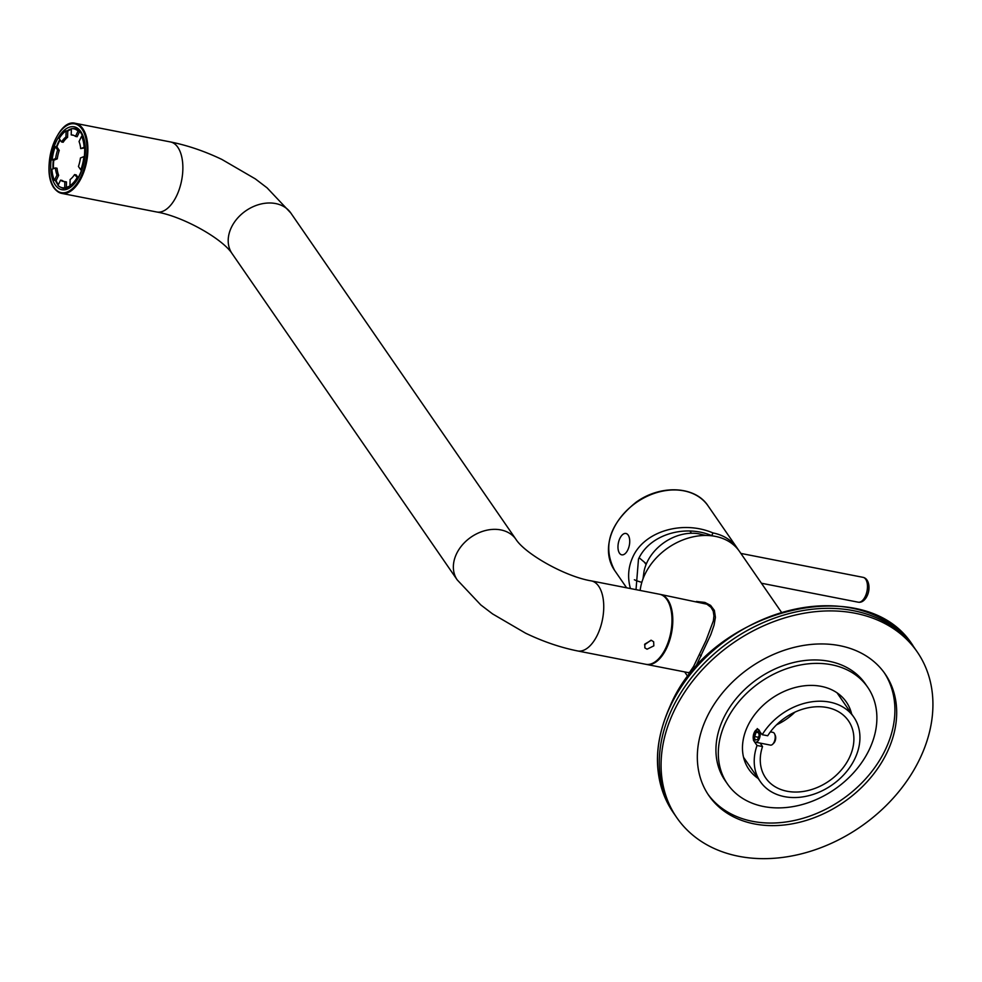 <?xml version="1.0" encoding="UTF-8"?>
<svg xmlns="http://www.w3.org/2000/svg" width="982" height="982" viewBox="0 0 982 982"><rect width="100%" height="100%" fill="white"/><g stroke="black" fill="none" stroke-linecap="round" stroke-linejoin="round"><path stroke-width="1.47" d="M665.71 648.169A35.696 18.388 -78.9 0 0 659.536 594.245L591.299 580.89A35.696 18.388 -78.9 0 1 597.473 634.814A35.696 18.388 -78.9 0 1 577.588 650.943L645.825 664.298A35.696 18.388 -78.9 0 0 665.71 648.169M644.83 644.082L651.324 640.289L653.656 641.786L653.84 645.849L647.052 649.2L644.843 647.862L644.83 644.082M650.956 640.239L644.56 644.781M630.419 588.549C627.388 577.477 628.21 566.909 632.911 556.831C644.376 531.311 682.551 519.92 712.993 532.944A56.784 43.478 -34.6 0 1 737.089 547.956A56.784 43.478 -34.6 0 1 738.218 549.699M712.993 532.944L711.704 535.644A53.544 40.998 -34.6 0 1 713.693 536.074M636.017 589.642L638.484 559.089C649.863 534.122 685.387 524.327 711.704 535.644M709.532 535.595A50.291 38.519 145.4 0 0 709.63 534.859M634.36 579.761A50.291 38.519 145.4 0 0 641.847 582.301M676.819 817.699A146.011 111.813 -34.6 0 1 733.505 642.744A146.011 111.813 -34.6 0 1 917.188 651.864A146.011 111.813 -34.6 0 1 919.827 758.828A146.011 111.813 -34.6 0 1 799.949 854.205A146.011 111.813 -34.6 0 1 676.819 817.699L675.039 815.121A146.011 111.813 -34.6 0 1 731.725 640.166A146.011 111.813 -34.6 0 1 915.408 649.286L913.628 646.708A146.011 111.813 -34.6 0 0 790.203 610.276A146.011 111.813 -34.6 0 0 670.375 706.107A146.011 111.813 -34.6 0 0 673.259 812.544C653.226 781.451 652.232 745.829 670.276 705.677C711.128 608.423 867.609 570.1 913.628 646.708M628.492 535.595A10.876 5.597 101.1 0 1 624.65 554.032A10.876 5.597 101.1 0 1 618.402 542.825A10.876 5.597 101.1 0 1 628.492 535.595M698.472 533.742A42.177 32.296 145.4 0 0 647.163 562.085A42.177 32.296 145.4 0 0 644.045 571.303L642.989 578.889M887.077 752.421A107.075 81.997 145.4 0 0 885.138 673.971A107.075 81.997 145.4 0 0 750.444 667.294A107.075 81.997 145.4 0 0 708.869 795.592A107.075 81.997 145.4 0 0 799.164 822.364A107.075 81.997 145.4 0 0 887.077 752.421M673.259 812.544L675.039 815.121A146.011 111.813 -34.6 0 1 731.725 640.166A146.011 111.813 -34.6 0 1 915.408 649.286L917.188 651.864M707.997 794.291A107.075 81.997 145.4 0 0 798.341 819.553A107.075 81.997 145.4 0 0 885.298 749.843A107.075 81.997 145.4 0 0 884.23 672.695M869.242 749.671A85.176 65.229 -34.6 0 1 799.323 805.301A85.176 65.229 -34.6 0 1 727.49 784.004A85.176 65.229 -34.6 0 1 760.559 681.95A85.176 65.229 -34.6 0 1 867.707 687.265A85.176 65.229 -34.6 0 1 869.242 749.671M727.49 784.004L725.121 780.58A85.176 65.229 -34.6 0 1 758.19 678.513A85.176 65.229 -34.6 0 1 865.338 683.84L867.707 687.265M60.135 139.96A30.012 15.454 -78.9 0 0 58.711 142.697A30.012 15.454 -78.9 0 0 56.907 146.956L55.274 146.637A30.012 15.454 -78.9 0 0 52.144 159.919L53.789 160.238A30.012 15.454 -78.9 0 0 53.494 168.671M71.342 129.354A30.012 15.454 -78.9 0 0 67.746 131.109L66.101 130.79A30.012 15.454 -78.9 0 0 59.153 138.536L61.51 141.948A23.691 12.201 101.1 0 1 65.954 136.989L67.586 137.308A23.691 12.201 -78.9 0 0 63.143 142.267L61.51 141.948M78.057 131.036A30.012 15.454 -78.9 0 0 73.797 128.814A30.012 15.454 -78.9 0 0 71.367 128.703L71.207 134.902A23.691 12.201 101.1 0 1 72.582 135.025A23.691 12.201 101.1 0 1 75.491 136.4L77.136 136.719L79.702 131.355L78.057 131.036L75.491 136.4M82.758 136.412L81.616 136.191L79.051 141.543A23.691 12.201 101.1 0 1 80.671 148.613L85.041 147.852M85.017 147.41L84.145 147.239A30.012 15.454 -78.9 0 0 81.616 136.191M84.722 156.764L83.912 156.604A30.012 15.454 -78.9 0 1 80.794 169.886L78.437 166.486A23.691 12.201 101.1 0 0 80.438 157.979L83.912 156.604M81.616 170.058L80.794 169.886M77.836 178.172L74.558 174.587A23.691 12.201 101.1 0 1 70.115 179.546L69.955 185.733A30.012 15.454 -78.9 0 0 76.903 177.988M71.269 185.991L69.955 185.733M64.309 181.621A23.691 12.201 -78.9 0 1 62.197 180.455L60.565 180.136A23.691 12.201 101.1 0 0 63.474 181.51A23.691 12.201 101.1 0 0 64.849 181.621L66.494 181.952L66.334 188.139A30.012 15.454 -78.9 0 0 68.74 187.562M66.334 188.139L64.702 187.82A30.012 15.454 -78.9 0 1 62.259 187.722A30.012 15.454 -78.9 0 1 57.999 185.488L60.565 180.136M58.65 175.299L57.005 174.98A23.691 12.201 101.1 0 1 55.397 167.91L57.03 168.241A23.691 12.201 -78.9 0 0 58.65 175.299L56.084 180.651A30.012 15.454 -78.9 0 0 58.441 184.555M56.084 180.651L54.44 180.332L57.005 174.98M55.397 167.91L51.911 169.297A30.012 15.454 -78.9 0 0 54.44 180.332M73.392 135.234A23.691 12.201 -78.9 0 0 72.852 135.221L71.207 134.902M67.746 131.109L67.586 137.308M56.907 146.956L59.264 150.369A23.691 12.201 -78.9 0 0 57.263 158.863L53.789 160.238M74.558 174.587L76.191 174.906L78.118 177.693M57.263 158.863L55.618 158.544A23.691 12.201 101.1 0 1 57.619 150.05L59.264 150.369M66.101 130.79L65.954 136.989M55.618 158.544L52.144 159.919M55.274 146.637L57.619 150.05M64.849 181.621L64.702 187.82M84.145 147.239L80.671 148.613M640.154 590.452A56.784 43.478 -34.6 0 1 682.723 540.002A56.784 43.478 -34.6 0 1 739.458 551.381L781.488 612.302M784.434 796.635A56.784 43.478 -34.6 0 1 760.338 781.623A56.784 43.478 -34.6 0 1 757.036 745.498L753.476 740.342L757.257 728.558L762.216 734.696A56.784 43.478 -34.6 0 1 808.959 702.277A56.784 43.478 -34.6 0 1 853.812 717.13A56.784 43.478 -34.6 0 1 845.257 773.165A56.784 43.478 -34.6 0 1 784.434 796.635M695.035 668.19L710.796 634.654L714.049 625.227L715.424 617.322L714.368 610.411L710.6 605.391L704.892 602.432L696.398 601.463M687.412 672.449L690.506 673.603M776.602 724.777A50.291 38.519 145.4 0 0 794.892 712.159M760.142 743.092L762.535 746.566A50.291 38.519 145.4 0 0 765.678 777.94A50.291 38.519 145.4 0 0 787.024 791.234A50.291 38.519 145.4 0 0 840.899 770.453A50.291 38.519 145.4 0 0 848.473 720.825A50.291 38.519 145.4 0 0 767.715 735.764L762.216 734.696M757.036 745.498L762.535 746.566M659.941 594.331A35.696 18.388 101.1 0 1 660.358 594.405A35.696 18.388 101.1 0 1 666.533 648.329A35.696 18.388 101.1 0 1 646.647 664.458A35.696 18.388 101.1 0 1 646.23 664.372M646.647 664.458L688.186 672.596L689.695 672.228L693.587 666.459L705.948 640.681L713.374 620.845L713.926 615.91L713.239 611.197L711.042 607.355L706.88 604.2L660.358 594.405M770.379 731.872L772.957 732.376A6.493 3.339 101.1 0 1 774.675 734.033L775.301 735.481A4.873 2.504 101.1 0 1 773.804 743.116L772.687 744.221A6.493 3.339 101.1 0 1 770.465 745.117L755.453 742.171A6.493 3.339 -78.9 0 0 760.178 734.904A6.493 3.339 -78.9 0 0 759.503 730.768M774.675 734.033A6.493 3.339 101.1 0 1 775.191 737.838A6.493 3.339 101.1 0 1 772.687 744.221M759.037 730.092A6.493 3.339 -78.9 0 0 757.944 729.43A6.493 3.339 -78.9 0 0 753.415 735.162A6.493 3.339 -78.9 0 0 755.453 742.171M757.687 739.434L759.209 735.15L758.214 731.516L755.71 732.167L754.188 736.451L755.17 740.084L757.687 739.434M754.188 736.451L758.448 737.286M755.71 732.167L758.546 732.732M82.009 129.096A35.045 18.044 101.1 0 1 72.128 188.912A35.045 18.044 101.1 0 1 49.959 156.776A35.045 18.044 101.1 0 1 82.009 129.096M52.132 183.953A35.696 18.388 -78.9 0 0 61.719 193.393A35.696 18.388 -78.9 0 0 81.616 177.263A35.696 18.388 -78.9 0 0 82.807 128.667A35.696 18.388 -78.9 0 0 75.43 123.339A35.696 18.388 -78.9 0 0 62.995 128.47M176.6 195.86A35.696 18.388 -78.9 0 0 170.414 141.936L75.43 123.339C54.28 117.091 35.647 185.684 61.719 193.393L156.703 211.989A35.696 18.388 -78.9 0 0 176.6 195.86M55.508 143.114A32.038 16.498 101.1 0 1 84.661 141.825A32.038 16.498 101.1 0 1 63.928 189.857A32.038 16.498 101.1 0 1 55.508 143.114M577.588 650.943C560.403 647.494 543.058 641.577 525.554 633.169L492.571 613.91L480.775 604.912L457.207 579.883A35.696 27.336 -34.6 0 1 456.556 553.738A35.696 27.336 -34.6 0 1 485.857 530.427A35.696 27.336 -34.6 0 1 515.955 539.351C525.161 553.823 565.092 576.581 591.299 580.89M457.207 579.883L232.047 253.54A35.696 27.336 -34.6 0 1 231.396 227.394A35.696 27.336 -34.6 0 1 260.709 204.072A35.696 27.336 -34.6 0 1 290.807 212.996L515.955 539.351M56.428 146.858A30.417 15.663 101.1 0 1 57.508 144.145A30.417 15.663 101.1 0 1 58.282 142.427A30.417 15.663 101.1 0 1 59.828 139.505M67.034 130.974A30.417 15.663 101.1 0 1 71.355 128.838M72.152 128.667A30.417 15.663 101.1 0 1 75.246 128.679C79.677 129.563 82.758 134.264 84.501 142.795C85.68 162.104 81.555 176.257 72.152 185.267L63.548 188.384A30.417 15.663 101.1 0 1 60.688 187.231M58.196 185.07A30.417 15.663 101.1 0 1 55.458 180.541M53.016 168.855A30.417 15.663 101.1 0 1 53.298 160.152M626.614 587.801L614.585 570.358A56.784 43.478 -34.6 0 1 613.554 528.758A56.784 43.478 -34.6 0 1 660.174 491.675A56.784 43.478 -34.6 0 1 708.059 505.865L737.089 547.956M761.443 583.234L858.194 602.187A12.656 6.518 -78.9 0 0 865.252 596.467A12.656 6.518 -78.9 0 0 863.055 577.342L740.87 553.418M858.194 602.187C861.104 602.702 863.73 601.254 866.075 597.817A11.367 5.855 -78.9 0 0 868.702 584.364C867.83 580.301 865.952 577.956 863.055 577.342M851.639 713.988A59.215 45.344 145.4 0 0 771.852 698.312A59.215 45.344 145.4 0 0 758.165 778.481M701.246 655.866A1.62 0.626 25.6 0 0 699.282 654.736M170.414 141.936C187.402 145.336 204.551 151.167 221.858 159.428L255.32 178.884L267.104 187.869L290.807 212.996M156.703 211.989C182.861 216.421 222.239 238.528 232.047 253.54M614.585 570.358C602.285 546.557 609.429 523.872 636.017 502.281C660.567 484.372 695.158 485.869 708.059 505.865M644.462 562.244L646.07 564.576M689.953 531.053L691.475 533.251M646.365 563.852L639.147 557.764M866.075 597.817A18.879 18.879 0 0 0 868.702 584.364M705.948 535.46L698.484 533.742M77.48 129.526L73.797 128.814M65.941 188.434L62.259 187.722M853.812 717.13L837.032 692.801M760.338 781.623L743.558 757.294M688.014 676.794L684.638 671.897M758.693 729.577L757.944 729.43"/></g></svg>
